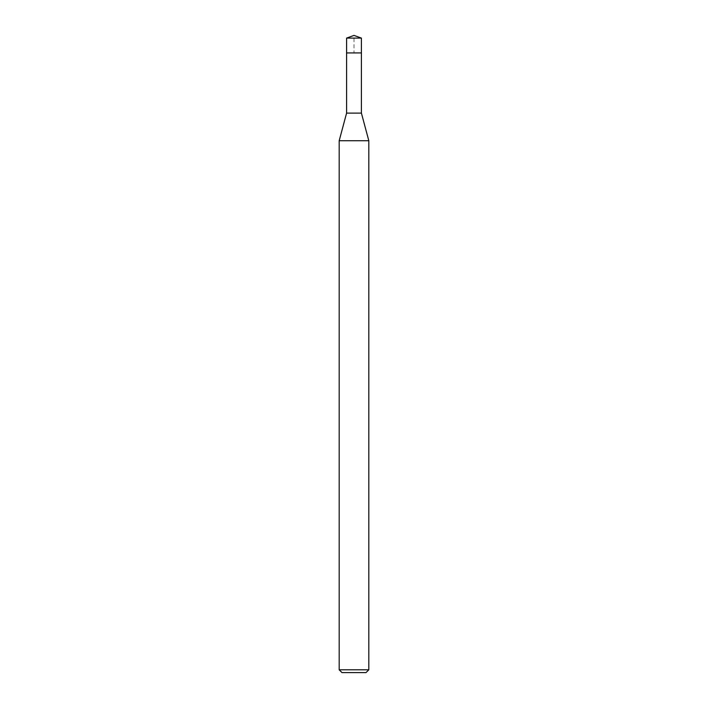 <?xml version="1.0" encoding="UTF-8"?>
<svg xmlns="http://www.w3.org/2000/svg" width="708" height="708" viewBox="0 0 708 708"><rect width="100%" height="100%" fill="white"/><g stroke="black" fill="none" stroke-linecap="round" stroke-linejoin="round"><path stroke-width="0.53" stroke-dasharray="3.54 2.66" d="M346.593 38.099L361.407 38.099M354 52.914L346.593 52.914L354 52.914M368.815 669.803L339.185 669.803M339.185 140.733L368.815 140.733M361.407 113.103L346.593 113.103M346.593 53.029L354 53.029L354 35.4"/><path stroke-width="1.06" d="M354 35.4L346.593 38.099L354 35.4L361.407 38.099L346.593 38.099L346.593 53.029M341.991 672.6L366.009 672.6L341.991 672.6L339.185 669.803L368.815 669.803L368.815 140.733L361.407 113.103L346.593 113.103L346.593 52.914L361.407 52.914L346.593 52.914L346.593 38.099M368.815 140.733L339.185 140.733L339.185 669.803M361.407 113.103L361.407 38.099M366.009 672.6L368.815 669.803M346.593 113.103L339.185 140.733"/></g></svg>
